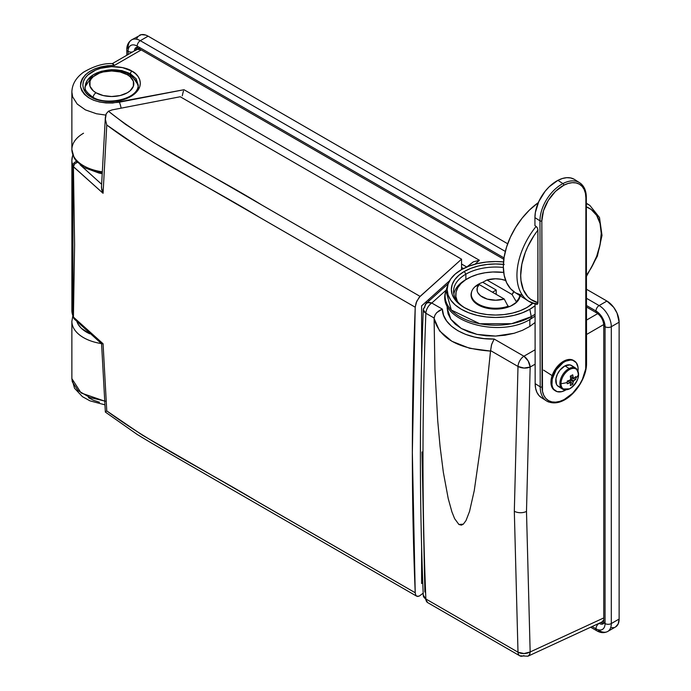<?xml version="1.0" encoding="UTF-8"?>
<svg xmlns="http://www.w3.org/2000/svg" width="691" height="691" viewBox="0 0 691 691"><rect width="100%" height="100%" fill="white"/><g stroke="black" fill="none" stroke-linecap="round" stroke-linejoin="round"><path stroke-width="1.04" d="M526.058 308.013A42.021 24.263 0 0 0 532.32 303.09A42.021 24.263 180 0 1 526.058 308.013M504.214 264.463L495.585 263.971L486.956 264.463L478.664 265.914L471.012 268.272L464.309 271.451L465.872 274.163A42.021 24.263 0 0 0 465.112 308.013A42.021 24.263 180 0 1 453.572 291.317A42.021 24.263 180 0 1 465.872 274.163L465.872 279.579L465.872 274.163A42.021 24.263 180 0 1 503.35 267.469A42.021 24.263 0 0 0 465.872 274.163L464.309 271.451A44.233 25.532 180 0 1 503.385 264.368M532.821 303.289A44.233 25.532 180 0 1 526.862 307.564L532.821 303.289M85.148 90.979L85.148 86.729L87.161 80.467L92.914 75.025L96.939 72.883L101.525 71.233L111.683 69.67L121.841 70.568L130.444 73.799A2.211 1.278 120 0 1 131.929 71.138C138.692 74.049 146.699 86.09 131.929 95.842C116.606 105.282 96.403 101.024 91.272 97.077L87.697 94.537L85.036 91.592L83.404 88.37L82.851 84.976L83.404 81.555L85.036 78.23L87.697 75.129L95.626 70.067L100.601 68.297L111.596 66.638L122.601 67.632L131.929 71.138L135.505 73.678L138.165 76.615L139.798 79.845L140.351 83.24L139.798 86.66L138.165 89.985L135.505 93.086L127.576 98.148L117.211 101.067L105.991 101.413L95.626 99.115L91.272 97.077A2.211 1.278 120 0 1 92.456 96.913C86.669 92.499 84.233 89.104 85.148 86.729L92.914 75.025C105.429 68.444 117.936 68.029 130.444 73.799A2.211 1.278 -60 0 1 131.929 71.138C126.799 67.182 106.595 62.933 91.272 72.374C76.502 82.125 84.509 94.166 91.272 97.077A2.211 1.278 -60 0 1 92.456 96.913A2.211 1.278 -60 0 1 92.914 97.923M531.275 316.677L511.608 323.708L479.77 323.742L451.301 310.043L445.937 290.825A50.478 29.143 0 0 0 472.134 321.876A50.478 29.143 0 0 0 531.275 316.677L529.833 309.283A48.43 27.96 180 0 1 473.085 314.267A48.43 27.96 180 0 1 447.949 284.476A48.43 27.96 180 0 1 461.338 269.732A48.43 27.96 180 0 1 503.54 261.924L495.585 261.543L486.136 262.079L477.049 263.677L468.679 266.26L461.338 269.732L455.317 273.973L450.843 278.81L448.088 284.053L447.155 289.503L448.088 294.962L450.843 300.205L455.317 305.042L461.338 309.283L468.679 312.755L477.049 315.338L486.136 316.936L495.585 317.471L505.035 316.936L514.121 315.338L522.491 312.755L529.833 309.283L531.275 316.677A50.478 29.143 0 0 0 535.067 314.224L531.275 316.677A3.541 2.047 60 0 1 530.645 319.043A3.541 2.047 -120 0 0 531.275 316.677M523.916 655.569A8.845 5.105 -60 0 1 519.822 655.828L427.694 602.638L423.272 595.348A8.845 5.442 -2.4 0 0 425.872 598.985C422.028 506.909 422.028 411.663 425.872 313.248A8.845 5.105 -60 0 1 431.789 303.029A8.845 5.105 120 0 0 425.872 313.248L434.103 318.007L434.924 315.2L436.79 312.582L442.37 309.136L439.381 310.492L436.513 312.885L434.924 315.2L434.086 318.473C439.113 337.977 457.934 348.834 490.541 351.071L480.651 445.816L474.251 490.627L469.543 511.426L465.993 520.591L463.315 524.175L458.902 524.486L454.618 518.639L451.923 511.901L448.2 498.479L443.337 472.264L440.055 446.36L437.714 420.655L434.941 369.512L434.086 318.473L439.554 330.92L451.879 341.276L469.647 348.299L490.541 351.071L491.482 344.904L494.143 339.031L491.681 344.273L490.567 350.605L518 366.446A8.845 5.105 -60 0 1 523.916 356.219A8.845 4.561 60 0 1 530.161 367.042L535.136 364.166L530.161 367.042L528.192 360.961L523.916 356.219L535.119 349.758L523.916 356.219L494.143 339.031C466.589 339.851 442.344 325.841 442.37 309.136L431.789 303.029L446.153 290.125L431.789 303.029L442.37 309.136L443.579 315.217L446.611 320.935L451.43 326.187L457.813 330.695L465.63 334.384L474.492 337.044L484.08 338.599L494.143 339.031L523.916 356.219A8.845 5.105 120 0 0 518 366.446L514.32 511.228A8.845 5.105 0 0 0 526.49 511.409L530.161 367.042A8.845 4.828 -177.1 0 1 518 366.446L490.567 350.605L480.651 445.816L474.251 490.627L469.543 511.426L465.993 520.591L463.315 524.175L461.415 525.134L458.902 524.486L454.618 518.639L451.923 511.901L448.2 498.479L443.337 472.264L440.055 446.36L437.714 420.655L434.941 369.512L434.103 318.007L425.872 313.248C422.028 411.663 422.028 506.909 425.872 598.985L518 652.183L514.32 511.228L518 366.446L524.02 368.061L530.161 367.042L526.49 511.409L530.161 651.958L603.753 617.935L530.161 651.958L526.49 511.409A8.845 5.105 180 0 1 514.32 511.228L518 652.183A8.845 5.373 -3 0 0 530.161 651.958A8.845 5.096 65.2 0 1 527.959 656.2L529.582 654.498L530.161 651.958L524.02 653.548L518 652.183A8.845 5.105 120 0 0 519.822 655.828A8.845 5.105 -60 0 1 518 652.183L425.872 598.985A8.845 5.105 120 0 0 427.694 602.638A8.845 5.105 -60 0 1 425.872 598.985L423.272 595.124M529.833 326.42L529.833 319.501L529.833 326.42L522.491 330.307L529.833 326.42L535.076 322.49L529.833 326.42M514.121 333.278L522.491 330.307L514.121 333.278L505.035 335.23L495.585 336.076L514.121 333.278M477.049 334.401L495.585 336.076L486.136 335.8L477.049 334.401L468.679 331.93L461.338 328.493L477.049 334.401M450.843 319.268L461.338 328.493L455.317 324.217L450.843 319.268L448.088 313.826L447.155 308.117L450.843 319.268M136.205 78.86L138.217 84.993L130.444 73.799L136.205 78.86M88.353 168.449L93 170.435L102.078 172.75M99.452 402.248L93.535 400.288L88.465 397.688M586.495 320.097L597.758 313.593L586.495 320.097M112.236 63.667L114.352 65.446L141.223 49.933L114.352 65.446L107.589 65.705L101.016 66.846L94.926 68.815L89.623 71.527L85.356 74.835L82.324 78.601L80.683 82.635L80.502 86.746L81.788 90.737L84.483 94.425L88.465 97.621L93.535 100.186L99.452 101.992L105.939 102.95L112.685 103.019L183.996 89.718L479.407 260.265L475.037 264.187L479.407 260.265L473.257 261.889L466.788 267.028L461.545 264.014L466.77 267.037M424.87 592.049L421.994 451.957M603.744 324.554L586.512 334.504L603.744 324.554M421.614 572.597L422.426 573.055L421.614 572.597M427.116 302.658L425.95 301.984L427.116 302.658M105.732 115.077L96.446 113.747L85.434 109.886L77.211 104.056L72.641 96.87L71.873 92.11M112.495 63.607C103.805 63.14 94.157 65.999 83.551 72.184C75.88 77.798 71.994 84.483 71.873 92.223L71.873 149.481A39.81 22.984 0 0 0 102.121 171.791A39.81 22.984 180 0 1 71.968 151.009A39.81 22.984 180 0 1 83.533 133.225M89.778 333.813L81.357 328.294L78.161 324.312L76.977 321.764A35.388 20.428 180 0 0 89.778 333.813M104.548 401.091L81.115 392.98L71.873 378.633L72.287 381.812L78.083 390.605L89.787 397.472L105.326 401.186M71.881 320.995A39.81 22.984 0 0 0 101.361 343.574A39.81 22.984 180 0 1 71.873 321.384L71.873 378.633M535.059 305.716A48.43 27.96 180 0 1 529.833 309.283L535.059 305.716M464.309 271.451L458.815 275.32L454.721 279.734L452.208 284.528L451.361 289.503L452.208 294.487L454.721 299.281L458.815 303.695L464.309 307.564L471.012 310.743L478.664 313.101L486.956 314.552L495.585 315.044L504.214 314.552L512.515 313.101L520.159 310.743L526.862 307.564A44.233 25.532 180 0 1 464.309 307.564A44.233 25.532 180 0 1 464.309 271.451M463.514 268.557L461.545 267.417L463.514 268.557M428.334 299.842L429.491 300.516L428.334 299.842M519.822 655.828L527.959 656.2L601.999 621.96L603.753 619.896L601.991 621.969M423.272 595.348C419.437 503.281 419.437 408.07 423.272 309.706L425.872 313.248A8.845 4.759 -177.8 0 1 423.272 309.723A8.845 4.759 -177.8 0 1 424.87 307.124A8.845 5.649 48.1 0 1 426.2 303.47A8.845 5.649 48.1 0 1 431.789 303.029L427.841 302.615L425.932 303.746L426.779 303.047M182.269 95.824L183.037 92.464L182.269 95.824M183.504 90.987L183.037 92.464L183.504 90.987M469.154 265.214L473.257 261.889L479.407 260.265L183.996 89.718L119.37 102.19A8.845 1.632 79.1 0 1 121.15 108.159A8.845 1.632 -100.9 0 0 119.37 102.19C97.794 104.591 84.829 99.374 80.476 86.548C81.624 73.505 92.922 66.474 114.352 65.446L113.151 63.874M141.249 49.916L138.891 49.061L136.896 49.432L140.523 49.536M530.645 319.043A3.541 2.047 60 0 1 529.833 319.207L531.18 318.404M421.614 360.771L421.614 305.871L449.591 280.753L421.614 305.871L421.614 360.771M421.614 583.55L421.614 546.978L421.614 583.55L422.771 582.686L421.614 583.55M101.542 186.501L101.741 189.861L103.071 193.29L106.768 124.993L105.369 119.301L106.768 124.993C151.778 158.93 208.552 186.311 259.177 217.121L415.222 307.21L412.346 452.355L415.222 592.748C411.387 500.733 411.387 405.557 415.222 307.21L416.742 301.233L420.093 296.387L262.062 205.149C210.902 173.812 152.91 146.613 108.444 111.225L112.123 109.904L108.444 111.225L125.442 124.302L153.411 142.415L420.093 296.387L461.545 259.168L461.545 269.62L461.545 259.168L180.239 96.749L112.123 109.904L180.239 96.749L461.545 259.168L419.169 297.337L416.137 302.736L415.222 307.21L149.161 153.601L142.225 149.498L106.768 124.993L103.071 193.29L73.427 166.773A442.3 255.359 180 0 1 72.926 165.555L72.926 315.787A442.3 255.359 0 0 0 73.427 317.014L74.585 244.623L73.427 166.773L74.585 244.623L73.427 317.109L103.071 343.738L106.768 410.92L142.329 435.105L415.222 592.748L415.671 594.942L416.742 596.221L151.424 443.035L137.293 434.527L105.352 412.069L101.542 343.211M101.586 184.221L80.121 164.804L101.586 184.221M100.255 173.311L102.035 173.691A30.957 17.871 180 0 1 100.255 173.311M417.468 596.454L419.169 596.108L423.186 593.206L419.169 596.108L416.742 596.221L415.671 594.942L415.222 592.748L259.237 502.685C208.613 472.022 151.968 444.209 106.768 410.92L105.369 411.948M72.797 154.896L71.873 160.312L71.873 310.544A39.81 22.984 0 0 0 72.926 315.787L72.926 165.555A39.81 22.984 180 0 1 71.873 160.312A39.81 22.984 180 0 1 72.892 155.164M105.369 119.301L106.198 113.816L108.444 111.225L106.198 113.816L105.36 117.254L101.465 187.27M105.628 411.706L106.768 410.92L103.071 343.738L101.741 343.816L103.071 343.738L73.427 317.109L73.782 318.387L74.688 319.32L73.134 316.867L71.873 310.544M73.782 318.387L73.427 317.014A442.3 255.359 180 0 1 72.926 315.787A4.422 3.515 157.9 0 0 73.151 316.919A4.422 3.515 -22.1 0 1 72.926 315.787A39.81 22.984 180 0 1 71.89 309.939M76.019 319.769L74.688 319.32M71.89 159.759A39.81 22.984 0 0 0 72.926 165.555A4.422 3.515 -22.1 0 1 76.485 161.513M76.658 161.469A4.422 3.515 157.9 0 0 72.926 165.555A442.3 255.359 0 0 0 73.427 166.773L74.688 163.888L77.582 162.221L74.688 163.888L73.427 166.669L103.071 193.29L101.465 187.572M126.807 55.254L126.807 49.536A4.422 2.557 0 0 0 128.103 51.341A12.827 7.402 60 0 1 137.172 46.107A4.422 2.557 -60 0 1 140.299 40.683L505.32 251.429L140.299 40.683L148.116 36.174L507.678 243.768L148.116 36.174L145.741 35.068L141.344 34.636L131.679 39.836A17.249 9.959 60 0 1 140.299 40.683A4.422 2.557 120 0 0 137.172 46.107A4.422 2.557 120 0 0 138.088 48.128A4.422 2.557 -60 0 1 137.172 46.107L504.015 257.898L137.172 46.107A12.827 7.402 -120 0 0 128.103 51.341L128.103 54.511L128.103 51.341A4.422 2.557 0 0 0 132.473 51.989A4.422 2.557 180 0 1 128.103 51.341A4.422 2.557 180 0 1 126.807 49.536A4.422 2.557 180 0 1 128.103 47.731A17.249 9.959 60 0 1 131.679 39.836A17.249 9.959 -120 0 1 140.299 40.683L148.116 36.174A17.249 9.959 -120 0 0 139.496 35.319M586.452 289.244L606.931 301.06L599.106 305.577L586.46 298.279L599.106 305.577A17.249 9.959 60 0 1 611.302 326.705L619.127 322.187L617.072 313.178L613.703 307.348L606.931 301.06L586.452 289.244M615.551 626.944L607.735 631.453A17.249 9.959 -120 0 0 611.302 623.558L619.127 619.05L619.127 322.187L619.127 619.05A17.249 9.959 -120 0 1 615.551 626.944L618.195 623.895L619.127 619.05L611.302 623.558A17.249 9.959 60 0 1 607.735 631.453A17.249 9.959 60 0 1 599.106 630.598A4.422 2.557 -60 0 1 596.894 630.823A4.422 2.557 -60 0 1 595.979 628.793L592.083 626.547L595.979 628.793A12.827 7.402 -120 0 0 605.048 623.558L605.048 326.705A4.422 2.557 180 0 1 603.753 324.9C603.252 319.907 600.963 315.951 596.894 313.023A4.422 2.557 -60 0 1 595.979 310.993L586.469 305.508L595.979 310.993A4.422 2.557 -60 0 1 599.106 305.577A4.422 2.557 120 0 0 595.979 310.993A4.422 2.557 120 0 0 596.894 313.023L586.478 307.003M135.92 47.601L135.92 49.994L135.92 47.601M611.595 627.713L613.703 627.627M137.975 36.58L136.853 38.359M603.312 623.792L603.753 621.753L603.753 324.9A4.422 2.557 0 0 0 605.048 326.705A4.422 2.557 0 0 0 611.302 326.705L611.302 623.558A4.422 2.557 180 0 1 605.048 623.558A4.422 2.557 0 0 0 611.302 623.558L611.302 326.705L619.127 322.187A17.249 9.959 -120 0 0 606.931 301.06L599.106 305.577A17.249 9.959 -120 0 1 611.302 326.705A4.422 2.557 180 0 1 605.048 326.705L605.048 623.558A4.422 2.557 180 0 1 603.753 621.753A4.422 2.557 0 0 0 605.048 623.558A12.827 7.402 60 0 1 595.979 628.793A4.422 2.557 -60 0 1 599.106 623.377L599.788 622.988L599.106 623.377A4.422 2.557 120 0 0 595.979 628.793A4.422 2.557 120 0 0 596.894 630.823L590.65 627.212M136.032 47.532A8.404 4.854 60 0 0 134.374 50.892A8.404 4.854 60 0 1 136.084 47.498L138.088 48.128L503.817 259.28M136.671 47.541A8.404 4.854 -120 0 0 135.937 49.985M603.295 623.8A8.404 4.854 60 0 1 599.106 623.377A8.404 4.854 60 0 0 603.295 623.8M600.773 622.531A8.404 4.854 -120 0 0 603.554 623.282M136.922 47.204L135.92 50.434M600.669 622.479L603.977 623.222M605.048 326.705A12.827 7.402 -120 0 0 595.979 310.993A12.827 7.402 60 0 1 605.048 326.705M140.299 47.912A4.422 2.557 -60 0 1 138.088 48.128M92.922 97.932A4.422 2.557 -60 0 1 96.049 92.784A22.112 12.766 180 0 1 96.049 74.723A22.112 12.766 180 0 1 127.317 74.723L120.148 71.959L111.683 70.983L103.218 71.959L99.4 73.134L93.294 76.658L91.255 78.869L89.994 81.262L89.994 86.245L93.294 90.849L96.049 92.784L103.218 95.548L111.683 96.524L120.148 95.548L127.317 92.784L130.072 90.849L133.372 86.245L133.372 81.262L130.072 76.658L127.317 74.723A4.422 2.557 -60 0 1 129.528 74.507A4.422 2.557 120 0 0 127.317 74.723A22.112 12.766 180 0 1 127.317 92.784A22.112 12.766 180 0 1 96.049 92.784A4.422 2.557 120 0 0 93.397 96.006M138.148 86.081L136.386 80.925L129.528 74.507A4.422 2.557 -60 0 1 130.444 76.528M516.246 301.613L516.246 302.58L516.246 301.613A24.323 14.045 0 0 0 519.805 295.541A24.323 14.045 180 0 1 516.246 301.613L512.04 294.487L486.956 280.01L495.447 278.784L501.251 279.294L505.665 280.503A18.579 10.728 180 0 0 486.956 280.01L512.04 294.487L516.246 301.613M478.388 284.269A24.323 14.045 180 0 1 482.741 282.274L486.956 280.01L482.741 282.274L496.216 290.047L482.741 282.274A24.323 14.045 180 0 0 478.388 284.269A24.323 14.045 180 0 0 474.924 286.791A24.323 14.045 0 0 0 478.388 304.135A24.323 14.045 0 0 0 508.429 306.13A24.323 14.045 180 0 1 483.769 306.476A24.323 14.045 180 0 1 471.262 294.202A24.323 14.045 180 0 1 474.924 286.791A24.323 14.045 180 0 1 478.388 284.269M513.905 291.282L512.04 294.487A18.579 10.728 180 0 0 513.793 291.637M508.429 307.003L504.214 299.004L495.723 300.231L487.207 299.082L480.539 295.8L477.896 292.777L477.222 291.118L477.265 287.732L479.139 284.528L504.214 299.004A18.579 10.728 180 0 1 482.448 297.087A18.579 10.728 180 0 1 479.139 284.528L474.924 286.791L479.139 284.528L504.214 299.004L508.429 307.003M496.216 294.383L496.216 290.047L492.458 292.215L496.216 290.047L496.216 294.383M466.675 279.129A42.021 24.263 0 0 0 465.872 279.579A42.021 24.263 0 0 0 453.832 294.02A42.021 24.263 180 0 1 466.675 279.129M457.425 301.466A39.81 22.984 180 0 1 467.436 278.672A39.81 22.984 180 0 1 503.704 272.427L492.787 271.995L485.091 272.755L477.801 274.362L471.202 276.763L465.527 279.855L461.018 283.535L457.831 287.646L456.095 292.034L455.879 296.543L457.425 301.466M471.547 292.068L471.098 295.921L471.91 298.659L476.185 303.608L483.415 307.236L492.502 308.981L502.055 308.592L510.623 306.122L516.903 301.95L518.872 299.41L520.098 295.731A24.548 14.174 180 0 1 505.13 307.979A24.548 14.174 180 0 1 479.494 305.629A24.548 14.174 180 0 1 471.037 294.927A24.548 14.174 180 0 1 471.538 292.068M579.663 182.761A30.957 18.787 122.7 0 0 562.94 183.573A1.33 0.726 62.5 0 1 563.83 185.231A29.635 17.983 -57.3 0 1 585.882 197.92A1.33 0.769 -0.1 0 0 586.322 197.35A1.33 0.769 179.9 0 1 585.882 197.92L585.45 193.428L584.197 189.541L582.15 186.423L579.412 184.186L576.069 182.925L572.26 182.674L568.123 183.452L563.83 185.231L555.4 191.459L548.265 200.433L543.497 210.764L541.839 220.887L542.495 391.391L543.757 395.269L545.795 398.387L548.542 400.625L551.884 401.894L555.694 402.145L559.831 401.367L564.124 399.588L572.554 393.352L579.689 384.386L582.418 379.29L585.7 368.864L585.882 197.92L586.115 363.924A29.635 17.983 -57.3 0 1 564.124 399.588A29.635 17.983 -57.3 0 1 542.072 386.891A1.33 0.769 179.9 0 1 540.198 386.839L535.162 383.617L535.611 388.307L536.924 392.367L539.058 395.623L541.925 397.964M536.475 304.299L536.233 304.17A56.835 34.49 -57.3 0 1 528.511 301.129A56.835 34.49 -57.3 0 1 536.13 226.398L534.946 225.637L534.929 217.613L534.946 225.637L536.13 226.398A56.835 34.49 122.7 0 0 527.699 300.576M537.814 303.781A56.835 34.49 -57.3 0 1 535.05 303.409M514.968 292.44L510.494 288.631L506.581 282.654L504.162 275.208L503.342 266.579L504.136 257.112L506.529 247.162L510.424 237.108L515.667 227.339L522.059 218.235L529.349 210.142L538.315 202.61A56.835 34.49 122.7 0 0 505.484 250.79A56.835 34.49 122.7 0 0 514.899 292.397L528.511 301.129L536.76 304.394M586.322 197.35C586.262 190.621 584.05 185.758 579.689 182.769L574.653 179.548A30.957 18.787 122.7 0 0 557.905 180.351L562.94 183.573A30.957 18.787 -57.3 0 1 579.689 182.769A30.957 18.787 -57.3 0 1 585.985 196.84A1.33 0.769 179.9 0 1 586.322 197.35L586.555 363.354A1.33 0.769 179.9 0 1 586.115 363.924A1.33 0.769 -0.1 0 0 586.555 363.354C586.745 383.168 564.055 410.489 546.495 400.901A30.957 18.787 -57.3 0 1 540.198 386.839L535.162 383.617A30.957 18.787 122.7 0 0 541.459 397.679L546.495 400.901M535.05 303.997L535.162 383.617L535.05 303.997M574.186 179.263L570.697 177.941L566.715 177.682L562.396 178.494L557.905 180.351L549.103 186.864L545.13 191.269L538.79 201.556L535.37 212.448L534.929 217.613L539.965 220.835L540.198 386.839A30.957 18.787 122.7 0 0 548.809 402.041M537.494 304.213L538.004 302.701L537.909 230.146L537.486 228.177L536.13 226.398L537.106 227.443M539.965 220.835A30.957 18.787 -57.3 0 1 562.94 183.573L557.905 180.351A30.957 18.787 122.7 0 0 534.929 217.613L539.965 220.835L540.198 386.839A1.33 0.769 -0.1 0 0 542.072 386.891L541.839 220.887A1.33 0.769 179.9 0 1 539.965 220.835A1.33 0.769 -0.1 0 0 541.839 220.887A29.635 17.983 -57.3 0 1 563.83 185.231A1.33 0.726 -117.5 0 0 562.94 183.573A30.957 18.787 122.7 0 0 539.965 220.835M537.848 303.686L537.909 230.146L534.108 235.415L527.734 246.713L525.246 252.569L521.843 264.282L520.703 275.424L520.997 280.572L523.32 289.684L527.803 296.75L530.783 299.393L538.004 302.701A54.183 32.874 -57.3 0 1 537.909 230.146L537.771 229.066M586.434 275.45L591.228 267.875L596.687 256.275L600.082 244.562L601.23 233.42L600.056 223.495L596.627 215.342L591.142 209.451L586.339 206.877A54.183 32.874 -57.3 0 1 590.295 269.49M586.331 203.62A56.835 34.49 -57.3 0 1 589.872 205.443L586.331 203.171M522.163 295.351L515.754 292.924M586.21 362.844A1.33 0.769 179.9 0 1 586.555 363.354M569.496 388.869A1.192 0.656 -117.5 0 0 569.66 388.826A1.192 0.656 -117.5 0 0 569.79 388.722A11.825 7.178 -57.3 0 1 560.997 383.635A11.825 7.178 -57.3 0 1 569.79 369.4A1.192 0.656 -117.5 0 0 569.116 368.519A12.386 7.515 122.7 0 0 560.919 378.288A12.386 7.515 122.7 0 0 561.653 388.428A12.386 7.515 122.7 0 0 566.128 389.741M572.632 366.385L570.092 364.908L564.979 365.867L569.116 368.519L564.979 365.867A12.386 7.515 122.7 0 0 556.523 376.37A12.386 7.515 122.7 0 0 558.293 386.407L562.431 389.05A12.386 7.515 -57.3 0 1 560.66 379.022A12.386 7.515 -57.3 0 1 569.116 368.519A12.386 7.515 -57.3 0 1 575.793 368.199L571.664 365.556A12.386 7.515 122.7 0 0 564.979 365.867L559.865 370.229L557.326 374.341L555.953 378.694L556.48 384.265L557.326 385.578L559.865 387.046M567.251 382.443A22.112 12.766 180 0 1 560.997 383.635A11.825 7.178 122.7 0 0 569.79 388.722A11.825 7.178 122.7 0 0 578.574 374.487A22.112 12.766 180 0 1 575.879 377.96A21.689 16.472 34.3 0 1 575.819 379.281L573.806 380.819A2.989 1.814 -57.3 0 1 573.159 381.855L572.744 384.265L571.561 384.939L570.308 385.526L570.731 383.116A2.989 1.814 -57.3 0 1 570.092 382.745L567.233 383.747A21.689 4.733 -99.1 0 0 567.251 382.443A21.689 4.733 -99.1 0 0 567.233 381.069L570.092 380.076A2.989 1.814 -57.3 0 1 570.731 379.039L570.308 376.094L572.744 374.824L573.159 377.778A2.989 1.814 -57.3 0 1 573.806 378.141L575.819 376.612A21.689 16.472 34.3 0 1 575.879 377.96A22.112 12.766 0 0 0 578.574 374.487A11.825 7.178 122.7 0 0 569.79 369.4A11.825 7.178 122.7 0 0 560.997 383.635A22.112 12.766 0 0 0 567.251 382.443A21.689 4.733 -99.1 0 0 567.233 381.069A22.052 12.732 180 0 0 570.092 380.076A2.989 1.814 -57.3 0 1 570.731 379.039A22.052 12.049 62.5 0 0 570.308 376.094A21.689 5.338 -17.9 0 0 572.744 374.824A22.052 12.049 -117.5 0 1 573.159 377.778A2.989 1.814 -57.3 0 1 573.478 377.882A2.989 1.814 -57.3 0 1 573.806 378.141L570.343 376.275L573.806 378.141A22.052 12.732 180 0 0 575.819 376.612A21.689 16.472 34.3 0 1 575.879 377.96A21.689 16.472 34.3 0 1 575.819 379.281L570.628 378.098L575.819 379.281A22.052 12.732 0 0 1 573.806 380.819A2.989 1.814 -57.3 0 1 573.159 381.855L570.282 379.705L573.159 381.855A22.052 12.049 -117.5 0 1 572.744 384.265A21.689 17.076 -151 0 1 570.308 385.526A22.052 12.049 62.5 0 0 570.731 383.116A2.989 1.814 -57.3 0 1 570.256 382.9A2.989 1.814 -57.3 0 1 570.092 382.745L567.708 380.931L570.092 382.745A22.052 12.732 0 0 1 567.233 383.747A21.689 4.733 -99.1 0 0 567.251 382.443M570.662 379.126L573.806 380.819L570.662 379.126M570.343 376.258L573.159 377.778L570.343 376.258M569.557 380.283L572.744 384.265L569.557 380.283M567.769 380.914L570.731 383.116L567.769 380.914M576.57 368.83A12.386 7.515 122.7 0 0 569.116 368.519A1.192 0.656 62.5 0 1 569.79 369.4A11.825 7.178 -57.3 0 1 578.574 374.487A11.825 7.178 -57.3 0 1 569.79 388.722A1.192 0.656 62.5 0 1 569.66 388.826C578.592 381.752 580.63 374.876 575.793 368.199M573.867 360.667L571.967 359.743L567.337 359.726L562.215 362.084L559.71 364.062L553.56 372.233L551.349 378.469L550.96 381.467A17.69 10.736 122.7 0 0 554.545 390.303L555.426 390.873A17.69 10.736 -57.3 0 1 551.85 382.037L550.96 381.467L551.694 386.666L554.312 390.147M574.074 360.814A17.69 10.736 122.7 0 0 573.642 360.512A17.69 10.736 122.7 0 0 559.555 364.209A17.69 10.736 122.7 0 0 550.96 381.467L551.85 382.037A17.69 10.736 -57.3 0 1 560.444 364.779A17.69 10.736 -57.3 0 1 574.532 361.082A17.69 10.736 -57.3 0 1 578.108 369.918A17.69 10.736 -57.3 0 1 578.03 370.972L577.996 367.154L576.285 362.723L572.856 360.313L570.645 359.994L565.679 361.194L563.105 362.654L556.186 369.806L552.239 379.031L551.962 384.809L552.584 387.236L553.672 389.232L557.101 391.642L561.731 391.667L565.877 389.923A17.69 10.736 -57.3 0 1 555.426 390.873M537.874 229.654L537.797 229.144M447.949 284.476L445.937 290.825C435.088 320.857 499.092 339.177 530.628 319.052L535.067 316.124M447.155 305.767L447.155 308.117M138.217 89.899L138.217 84.993C138.571 99.703 104.98 105.896 92.456 96.913M104.807 404.814L89.985 400.849L82.445 396.677L74.533 388.264L71.873 378.737M448.209 283.707L426.2 303.47L423.272 309.706M112.192 63.693L136.896 49.432L139.288 48.819M72.797 315.96L71.873 321.384M102.043 173.614L99.003 173.07L84.06 167.524L76.174 160.899L74.144 157.902L71.873 149.481M421.614 573.34L422.451 573.824M603.753 620.509L602.016 621.96M101.56 343.738L74.162 318.888M596.894 630.823C600.583 632.999 604.193 633.215 607.735 631.453M126.807 49.536C126.764 45.252 128.388 42.021 131.679 39.836M129.528 74.507C114.628 65.628 85.52 70.732 85.148 87.36M519.917 295.618L519.917 296.819M471.262 294.202L471.262 296.819M465.872 279.579L467.436 278.672M586.434 276.391L597.37 256.136L602.016 235.415L599.503 217.518L589.872 205.443M562.431 389.05L569.66 388.826M552.135 375.619L543.644 370.177M573.642 360.512L574.532 361.082"/></g></svg>
